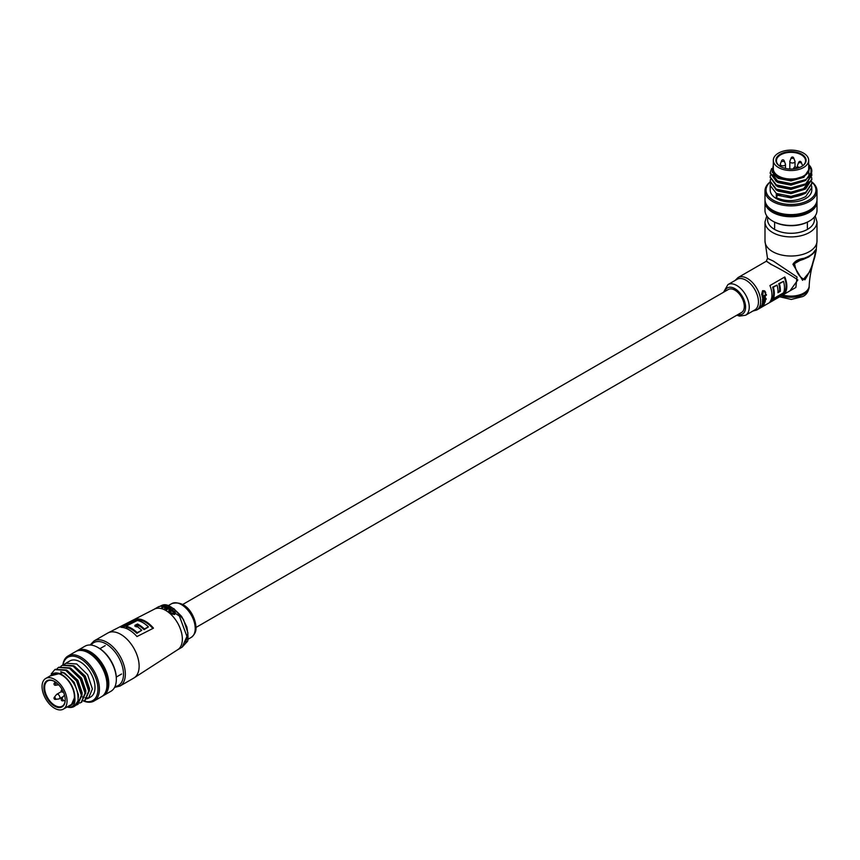 <?xml version="1.0" encoding="UTF-8"?>
<svg xmlns="http://www.w3.org/2000/svg" width="860" height="860" viewBox="0 0 860 860"><rect width="100%" height="100%" fill="white"/><g stroke="black" fill="none" stroke-linecap="round" stroke-linejoin="round"><path stroke-width="1.29" d="M195.983 627.456L741.546 312.481A13.265 7.654 -120 0 0 743.577 301.849A13.265 7.654 -120 0 0 734.913 290.164A13.265 7.654 -120 0 0 728.28 289.508L182.718 604.483M764.991 241.004L764.991 221.901A26.004 15.018 180 0 0 781.041 235.769A26.004 15.018 180 0 0 809.378 232.512A26.004 15.018 180 0 0 817 221.901L817 241.004A26.004 15.018 0 0 1 809.378 251.625A26.004 15.018 0 0 1 772.602 251.625A26.004 15.018 0 0 1 764.991 241.004L767.507 258.376L773.333 261.075L797.005 276.985L795.865 287.455L783.6 294.507M772.667 287.165L773.344 287.24A18.727 10.815 60 0 1 774.312 293.529A18.727 10.815 60 0 1 773.344 298.71L772.667 297.99A17.684 10.213 60 0 0 773.581 293.11A17.684 10.213 60 0 0 772.667 287.165L777.032 285.112A18.727 10.815 60 0 1 777.999 291.4A18.727 10.815 60 0 1 777.945 292.723L780.31 291.357L779.568 290.863L777.999 291.766M773.344 287.24L777.032 285.112M779.568 290.863A17.684 10.213 60 0 0 779.622 289.616A17.684 10.213 60 0 0 778.708 283.671L779.386 283.746A18.727 10.815 60 0 1 780.353 290.046A18.727 10.815 60 0 1 780.31 291.357M779.386 283.746L783.524 281.36A18.727 10.815 60 0 1 784.492 287.659A18.727 10.815 60 0 1 783.524 292.83L773.344 298.71M778.708 283.671L783.524 281.36M784.277 277.275A17.684 10.213 60 0 1 786.115 285.864A17.684 10.213 60 0 1 784.191 292.454L770.979 300.075M766.088 298.613L766.217 299.258L766.088 298.613M745.588 315.244L754.79 309.933A17.684 10.213 -120 0 0 758.445 301.838A17.684 10.213 -120 0 0 750.726 284.047A17.684 10.213 -120 0 0 737.106 279.306L727.904 284.617A17.684 10.213 60 0 1 741.535 289.358A17.684 10.213 60 0 1 749.254 307.149A17.684 10.213 60 0 1 745.588 315.244L739.503 316.093L736.826 315.201M803.745 258.365A2.601 1.053 71.8 0 1 803.272 259.365L808.69 256.979L813.001 253.7A2.601 1.849 -135.4 0 0 813.409 252.786C815.893 249.056 816.796 248.443 816.097 250.916L810.518 270.835L802.584 280.338L792.931 264.3C794.952 261.042 798.553 259.064 803.745 258.365A25.789 14.889 0 0 0 809.228 255.947A25.789 14.889 0 0 0 813.409 252.786M761.121 306.386L761.412 306.558A18.727 10.815 60 0 1 761.164 306.966L760.863 306.794A18.727 10.815 60 0 0 761.121 306.386L762.519 304.44L762.82 305.354M762.874 305.321L761.164 306.966M764.443 303.827L763.777 303.956M761.68 306.203L761.466 305.633L762.809 304.612L763.121 305.515L764.078 304.117M765.443 299.022L762.53 300.366A18.727 10.815 60 0 1 762.519 300.935L765.432 299.592A18.727 10.815 -120 0 0 765.443 299.022L762.82 300.538A18.727 10.815 60 0 1 762.809 301.108M763.637 302.892L762.154 303.752A18.727 10.815 60 0 1 762.014 304.257L763.841 303.537L765.217 301.903L764.884 301.237L765.217 301.903M762.465 301.838L765.379 300.495L762.465 301.838A18.727 10.815 60 0 1 762.401 302.387L764.26 301.645M767.507 258.376L766.303 261.247L738.052 277.554A18.727 10.815 60 0 1 752.478 282.575A18.727 10.815 60 0 1 760.659 301.419A18.727 10.815 60 0 1 756.779 309.987L790.017 290.798L797.843 279.941C791.275 275.383 782.492 270.255 771.506 264.568C764.744 260.01 764.701 260.043 771.366 264.654M786.846 286.294A18.727 10.815 60 0 1 784.804 293.271L769.915 301.871A18.727 10.815 60 0 0 771.957 294.894A18.727 10.815 60 0 0 769.915 285.563L784.804 276.963A18.727 10.815 60 0 1 786.846 286.294M766.217 299.258L765.938 298.345M764.776 296.098L765.379 296.904L764.776 296.098A18.727 10.815 -120 0 0 764.776 296.087L766.443 295.12A18.727 10.815 -120 0 0 766.335 294.475L762.164 296.55A18.727 10.815 60 0 1 762.272 297.194L764.142 296.453L764.948 296.915L764.142 296.453M763.959 297.958L764.658 296.743L762.465 298.818A18.727 10.815 60 0 1 762.508 299.42L764.346 298.7L765.379 296.904M765.034 292.626L764.486 291.54L763.164 291.594L762.766 295.507L762.111 295.69L761.616 294.421L762.583 290.691L764.873 291.088L765.722 292.55L765.432 293.937L764.712 291.884M762.583 290.691L764.4 290.777M817 241.004L816.097 250.916A2.601 1.139 9.8 0 1 816.097 250.948L814.775 257.226M792.931 264.3A2.601 1.795 -12.2 0 0 794.565 263.579C795.855 271.932 799.295 277.339 804.906 279.79C810.604 270.932 814.097 261.526 815.377 251.561A2.601 1.139 9.8 0 0 816.097 250.948L816.333 249.529M800.262 260.29L794.565 263.579L795.962 261.892L803.272 259.365M765.432 293.937L765.325 292.798M761.616 294.421L762.884 290.863M762.401 295.862L761.906 294.593M762.465 298.818L762.766 298.99A18.727 10.815 60 0 1 762.798 299.592M762.164 296.55L762.454 296.711A18.727 10.815 60 0 1 762.562 297.356M762.454 296.711L766.335 294.475M762.766 298.99L764.25 298.119M762.154 303.752L763.927 303.064M764.884 301.237L765.325 300.935A18.727 10.815 -120 0 0 765.379 300.495M762.755 302.01A18.727 10.815 60 0 1 762.691 302.548M763.142 305.483L762.519 304.44M762.691 305.053L762.111 305.698M784.804 293.271L784.191 292.454M801.66 166.485A15.082 8.707 180 0 1 780.332 166.485A15.082 8.707 180 0 1 780.332 154.166A15.082 8.707 180 0 1 801.66 154.166A15.082 8.707 180 0 1 801.66 166.485L801.66 166.485M801.477 166.593A14.566 8.406 0 0 0 805.562 160.745A14.566 8.406 0 0 0 796.564 152.983A14.566 8.406 0 0 0 780.697 154.8A14.566 8.406 0 0 0 776.429 160.745A14.566 8.406 0 0 0 780.514 166.593M773.312 160.325L773.312 168.818A17.684 10.213 0 0 0 784.223 178.246A17.684 10.213 0 0 0 803.498 176.042A17.684 10.213 0 0 0 808.679 168.818L808.679 160.325A17.684 10.213 0 0 0 797.757 150.887A17.684 10.213 0 0 0 778.493 153.101A17.684 10.213 0 0 0 773.312 160.325A17.684 10.213 0 0 0 784.223 169.753A17.684 10.213 0 0 0 803.498 167.539A17.684 10.213 0 0 0 808.679 160.325M770.195 182.083A24.961 14.416 0 0 0 775.193 201.208A24.961 14.416 0 0 0 808.647 200.24A24.961 14.416 0 0 0 811.679 181.987M811.646 181.772A26.004 15.018 180 0 1 817 190.899A26.004 15.018 180 0 1 809.378 201.519A26.004 15.018 180 0 1 781.041 204.766A26.004 15.018 180 0 1 764.991 190.899A26.004 15.018 180 0 1 770.195 181.89M772.979 221.267A24.961 14.416 180 0 0 773.344 221.471A24.961 14.416 180 0 0 808.647 221.471L809.378 221.052A26.004 15.018 0 0 0 809.389 221.052A26.004 15.018 0 0 0 817 210.431L817 201.724A26.004 15.018 0 0 0 816.936 200.67M773.312 166.324A18.2 10.513 0 0 0 782.073 177.977A18.2 10.513 0 0 0 803.863 176.246L792.146 179.837L779.558 178.16L772.172 172.258L773.312 165.034M765.056 200.67A26.004 15.018 0 0 0 764.991 201.724A26.004 15.018 0 0 0 781.041 215.602A26.004 15.018 0 0 0 809.378 212.345A26.004 15.018 0 0 0 817 201.724M768.216 206.841A24.445 14.115 0 0 0 808.282 211.71A24.445 14.115 0 0 0 813.775 206.841M764.991 190.899L764.991 199.606A26.004 15.018 0 0 0 781.041 213.474A26.004 15.018 0 0 0 809.378 210.216A26.004 15.018 0 0 0 817 199.606L817 190.899M811.603 181.557L811.797 183.309L805.702 192.339L790.996 196.392L776.29 193.403L770.195 185.438L770.195 190.049A20.801 12.008 0 0 0 783.03 201.143A20.801 12.008 0 0 0 805.702 198.542A20.801 12.008 0 0 0 811.797 190.049L811.797 187.555L805.702 196.585C795.898 201.595 786.094 201.95 776.29 197.65L776.29 194.134C786.094 198.434 795.898 198.079 805.702 193.07L811.786 183.685M811.603 185.803L811.797 187.555M770.205 181.557L776.29 189.888L790.996 192.876L805.702 188.824L811.786 179.439M811.603 177.31L811.797 179.063L805.702 188.093L790.996 192.135L776.29 189.157L770.195 181.191L770.442 179.439M770.205 177.31L776.29 185.642L790.996 188.63L805.702 184.577L811.786 175.193M810.819 170.968L811.539 172.828M811.603 173.064L811.797 174.816L805.702 183.846L790.996 187.888L776.29 184.911L770.195 176.945L770.442 175.193M770.195 185.438L770.442 183.685M770.205 173.064L776.29 181.395L790.996 184.384L805.702 180.331L811.797 171.312L808.851 164.776A20.801 12.008 180 0 1 811.797 170.936A20.801 12.008 180 0 1 808.851 177.106L805.702 179.6L790.996 183.642L776.29 180.665L770.195 172.699L771.624 168.56M803.863 176.246A18.2 10.513 0 0 0 809.195 168.818A18.2 10.513 0 0 0 808.679 166.324M764.991 201.724L764.991 210.431A26.004 15.018 0 0 0 772.602 221.052A26.004 15.018 0 0 0 809.378 221.052L808.647 221.471M808.851 177.106L808.679 165.453M776.29 197.65L778.128 194.296M809.195 169.076L803.863 177.31L790.996 180.923L778.128 178.375L773.559 174.3M805.154 180.665L790.996 185.169L778.128 182.621L775.87 181.17M805.154 184.911L790.996 189.415L778.128 186.867L775.87 185.416M805.154 189.157L790.996 193.661L778.128 191.113L775.87 189.662M805.154 193.403L790.996 197.907L778.128 195.36M777.849 181.406L772.796 174.655M809.163 181.75L802.81 189.608M800.864 161.863A1.236 0.72 180 0 1 801.197 162.207L802.52 165.539A2.601 1.505 180 0 1 802.584 165.84M799.854 167.367A2.601 1.505 180 0 1 797.381 165.873A2.601 1.505 180 0 1 797.446 165.539L798.779 162.207A1.301 1.301 0 0 1 801.197 162.207A1.236 0.72 180 0 1 798.779 162.207A1.236 0.72 180 0 1 799.112 161.863M796.005 167.367A1.236 0.72 180 0 1 794.253 168.377A1.236 0.72 180 0 1 794.253 167.367M793.296 157.487A1.236 0.72 180 0 1 793.63 157.842L794.952 161.164A2.601 1.505 180 0 1 795.016 161.508A2.601 1.505 180 0 1 794.253 162.561A2.601 1.505 180 0 1 791.426 162.895A2.601 1.505 180 0 1 789.824 161.508A2.601 1.505 180 0 1 789.888 161.164L791.211 157.842A1.236 0.72 180 0 1 791.544 157.487M793.63 157.842A1.236 0.72 180 0 1 791.211 157.842A1.301 1.301 0 0 1 793.63 157.842M783.761 160.293A1.236 0.72 180 0 1 784.094 160.637L785.416 163.97A2.601 1.505 180 0 1 785.481 164.314A2.601 1.505 180 0 1 784.728 165.367A2.601 1.505 180 0 1 781.89 165.7A2.601 1.505 180 0 1 780.289 164.314A2.601 1.505 180 0 1 780.353 163.97L781.675 160.637A1.236 0.72 180 0 1 782.009 160.293M782.009 161.304A1.236 0.72 180 0 1 781.675 160.637A1.301 1.301 0 0 1 784.094 160.637A1.236 0.72 180 0 1 782.009 161.304M141.739 630.283L136.891 633.336A24.564 14.179 -120 0 0 131.548 629.284A24.564 14.179 -120 0 0 126.205 627.166L126.022 626.209L137.331 620.479A24.682 14.254 -120 0 1 148.447 626.897L144.362 628.961A25.047 14.459 -120 0 0 137.503 624.016L134.88 625.349A25.262 14.588 -120 0 1 141.739 630.283L137.159 632.637A25.607 14.781 -120 0 0 126.022 626.209M148.447 626.897L144.082 629.649A24.005 13.857 -120 0 0 138.75 625.586A24.005 13.857 -120 0 0 137.503 624.919L134.891 626.252M152.854 628.466A23.413 13.524 -120 0 0 145.458 622.188A23.413 13.524 -120 0 0 137.826 619.931L122.797 627.478M137.535 618.963A24.456 14.115 -120 0 1 145.501 621.318A24.456 14.115 -120 0 1 153.478 628.165L136.966 636.55A25.768 14.878 -120 0 0 128.968 629.789A25.768 14.878 -120 0 0 120.97 627.316L137.535 618.963L137.826 619.931M174.107 611.75L173.139 610.772L174.107 611.75M170.731 613.341L174.612 614.158L175.462 612.868L174.612 614.534L170.731 613.685L169.968 612.46L170.731 613.685M172.946 610.245L169.065 612.481A23.403 13.513 -120 0 0 168.56 612.094L168.56 611.75A23.822 13.749 60 0 1 169.065 612.137L172.946 610.245M172.946 609.901A23.822 13.749 -120 0 0 172.441 609.514L169.484 610.321L171.129 608.579A23.822 13.749 -120 0 0 170.624 608.257L169.087 609.149L168.904 610.761L169.087 609.482M171.129 608.579L169.484 610.321M166.464 610.095L166.475 609.385L165.808 610.095M167.205 609.622A23.403 13.513 -120 0 0 166.7 609.332L166.7 608.998A23.822 13.749 60 0 1 167.205 609.278L169.818 607.762L167.205 609.278M168.506 607.407L165.894 608.923A23.403 13.513 -120 0 0 165.486 608.729L165.486 608.396A23.822 13.749 60 0 1 165.894 608.579L168.506 607.407M168.506 607.074A23.822 13.749 -120 0 0 168.012 606.837L165.055 607.848L166.7 606.3A23.822 13.749 -120 0 0 166.195 606.139L164.658 607.02L164.486 608.364L164.658 607.364M166.7 606.3L165.055 607.848M163.206 607.063L162.325 606.569L164.894 606.354L163.905 605.601A23.822 13.749 -120 0 0 163.422 605.537L161.895 606.461L161.82 607.235L163.206 607.063L162.992 607.633L161.82 607.601L161.895 606.827M164.83 606.085L164.894 606.708L162.314 607.02M161.895 606.461L161.82 607.601M164.83 605.73L164.894 606.708M164.335 606.257L163.045 606.149L164.292 606.279M164.658 607.02L164.486 608.02L165.486 608.396M169.818 607.762A23.822 13.749 -120 0 0 169.312 607.482L166.7 608.998M169.087 609.149L168.904 610.417L170.226 610.793M170.226 610.772A23.822 13.749 60 0 1 170.237 610.783L168.56 611.75M174.107 611.395L174.784 612.61L174.107 613.642L169.968 612.46M175.462 612.868L174.601 611.245L173.139 610.772M136.891 633.336L137.159 632.637M137.503 624.919L137.503 624.016M144.082 629.649L144.362 628.961M54.556 706.114A15.082 8.707 60 0 1 43.892 687.634A15.082 8.707 60 0 1 54.556 681.475L54.556 681.475A15.082 8.707 60 0 1 65.22 699.954A15.082 8.707 60 0 1 54.556 706.114M54.739 681.582A14.566 8.406 -120 0 0 47.633 680.97A14.566 8.406 -120 0 0 45.408 692.644A14.566 8.406 -120 0 0 54.922 705.469A14.566 8.406 -120 0 0 62.199 706.189A14.566 8.406 -120 0 0 65.22 699.739M63.393 709.113L70.746 704.856A17.684 10.213 -120 0 0 73.455 690.688A17.684 10.213 -120 0 0 61.909 675.111A17.684 10.213 -120 0 0 53.062 674.229L45.709 678.476A17.684 10.213 -120 0 0 43 692.644A17.684 10.213 -120 0 0 54.556 708.231A17.684 10.213 -120 0 0 63.393 709.113A17.684 10.213 -120 0 0 66.102 694.934A17.684 10.213 -120 0 0 54.556 679.357A17.684 10.213 -120 0 0 45.709 678.476M83.614 700.868A24.961 14.416 -120 0 0 97.868 687.151A24.961 14.416 -120 0 0 80.292 658.545A24.961 14.416 -120 0 0 62.995 664.898M85.172 700.126L89.343 690.688L84.581 676.454L73.713 665.747L62.855 664.974A26.004 15.018 60 0 1 68.026 655.986A26.004 15.018 60 0 1 81.033 657.276A26.004 15.018 60 0 1 98.019 680.185A26.004 15.018 60 0 1 94.03 701.029A26.004 15.018 60 0 1 83.398 700.932M102.458 696.084A26.004 15.018 -120 0 0 103.415 695.611L110.951 691.257A26.004 15.018 -120 0 0 116.337 679.357A26.004 15.018 -120 0 0 97.943 647.505L98.685 647.935A24.961 14.416 60 0 1 116.337 678.508A24.961 14.416 60 0 1 116.337 678.927M98.685 647.935L97.943 647.505A26.004 15.018 -120 0 0 84.946 646.215L77.411 650.568A26.004 15.018 -120 0 0 76.519 651.16M68.585 706.103A18.2 10.513 -120 0 0 71.004 705.308A18.2 10.513 -120 0 0 74.777 696.976A18.2 10.513 -120 0 0 61.909 674.681A18.2 10.513 -120 0 0 50.901 675.476M50.02 675.992L63.07 672.66C73.724 679.991 78.701 689.387 78.013 700.868A20.801 12.008 60 0 1 74.143 706.501A20.801 12.008 60 0 1 67.338 707.028L67.112 706.963M103.415 695.611A26.004 15.018 -120 0 0 107.392 674.778A26.004 15.018 -120 0 0 90.407 651.858A26.004 15.018 -120 0 0 77.411 650.568M106.231 690.258A24.445 14.115 -120 0 0 90.407 653.138A24.445 14.115 -120 0 0 83.452 650.805M94.03 701.029L101.577 696.675A26.004 15.018 -120 0 0 105.554 675.831A26.004 15.018 -120 0 0 88.569 652.923A26.004 15.018 -120 0 0 75.572 651.633L68.026 655.986M82.377 696.944A20.801 12.008 -120 0 0 83.323 697.299M85.065 697.75A20.801 12.008 -120 0 0 87.258 697.912M87.677 697.89A20.801 12.008 -120 0 0 89.526 697.481M88.537 698.191L90.698 696.944A20.801 12.008 -120 0 0 93.891 680.282A20.801 12.008 -120 0 0 80.292 661.942A20.801 12.008 -120 0 0 69.896 660.91L65.897 663.221L76.755 663.984L87.623 674.702L92.385 688.935L88.537 698.191L86.892 698.857M60.802 666.392L62.221 665.339L73.079 666.113L83.947 676.82L88.709 691.053L84.86 700.32L83.216 700.975M81.496 702.244L85.667 692.816L80.904 678.583L70.036 667.865L58.867 667.295M57.125 668.521L58.544 667.467L69.402 668.231L80.27 678.948L85.032 693.182L81.184 702.437L79.539 703.104M77.819 704.372L81.99 694.934L77.228 680.701L66.36 669.994L55.191 669.413M51.213 673.907L54.868 669.585L65.725 670.359L76.594 681.066L81.356 695.299L77.507 704.566L75.863 705.221M64.478 664.275L65.897 663.221M74.315 706.404L78.013 700.868M67.338 707.028C73.143 708.006 75.626 704.663 74.777 696.976L71.24 705.168M60.737 671.671L64.661 673.09L74.229 682.432L78.454 694.858L78.292 697.729M66.929 670.305L77.905 680.314L82.13 692.73L82.001 695.407M70.606 668.177L81.582 678.185L85.817 690.612L85.677 693.289M74.282 666.059L85.258 676.067L89.494 688.484L89.354 691.161M61.361 699.234A1.236 0.72 60 0 1 63.113 700.244A1.236 0.72 60 0 1 62.242 700.75M65.177 700.502L62.705 700.857A1.301 1.301 0 0 1 61.501 698.771L63.715 695.955A2.601 1.505 60 0 1 63.973 695.729A2.601 1.505 60 0 1 64.64 695.622M54.169 697.772A1.236 0.72 60 0 1 54.298 697.32L56.523 694.504A2.601 1.505 60 0 1 56.782 694.278A2.601 1.505 60 0 1 58.082 694.407A2.601 1.505 60 0 1 59.781 696.697A2.601 1.505 60 0 1 59.383 698.782A2.601 1.505 60 0 1 59.06 698.89L55.513 699.406A1.236 0.72 60 0 1 55.04 699.298M54.298 697.32A1.236 0.72 60 0 1 55.513 699.406A1.301 1.301 0 0 1 54.298 697.32M63.113 691.386A1.236 0.72 60 0 1 62.242 692.01M61.361 690.494A1.236 0.72 60 0 1 62.511 690.193M54.169 683.635A1.236 0.72 60 0 1 55.922 684.657A1.236 0.72 60 0 1 55.04 685.162M781.514 295.711A18.2 10.513 0 0 0 803.863 294.163A18.2 10.513 0 0 0 809.195 286.735C808.518 291.594 806.39 294.873 802.788 296.55L791.275 299.441L779.633 296.786M737.955 314.556A15.082 8.707 -120 0 0 745.577 307.149A15.082 8.707 -120 0 0 736.45 289.691A15.082 8.707 -120 0 0 724.69 291.583M767.958 217.397A23.403 13.513 0 0 0 780.16 231.759A23.403 13.513 0 0 0 807.54 229.33A23.403 13.513 0 0 0 814.033 217.397M782.783 294.98A18.2 10.513 0 0 0 803.863 293.034A18.2 10.513 0 0 0 809.195 285.595C809.636 276.823 811.496 267.363 814.775 257.215M815.377 251.561L814.409 252.12M138.75 625.586L136.138 626.908M158.702 606.644C162.572 606.289 165.034 598.667 181.761 616.62L186.878 627.058C188.415 636.486 188.415 641.442 186.878 641.947L182.105 647.182L177.504 649.837A23.403 13.513 -120 0 0 182.352 639.12A23.403 13.513 -120 0 0 165.797 610.46A23.403 13.513 -120 0 0 154.101 609.299L158.691 606.644L163.4 605.558M177.504 649.837L133.751 678.099A26.004 15.018 -120 0 0 139.137 666.188A26.004 15.018 -120 0 0 120.744 634.347A26.004 15.018 -120 0 0 107.747 633.057L154.101 609.299M171.677 603.655C186.599 599.334 195.682 616.975 195.983 627.445C196.316 631.294 194.715 634.626 191.178 637.432A19.5 11.255 -120 0 0 195.22 628.499A19.5 11.255 -120 0 0 186.706 608.88A19.5 11.255 -120 0 0 171.677 603.655L168.227 605.644M114.993 686.559A24.703 14.265 -120 0 0 123.507 674.154A24.703 14.265 -120 0 0 110.682 647.3A24.703 14.265 -120 0 0 91.042 645.075M107.747 633.057L93.955 641.012A26.004 15.018 60 0 1 113.993 647.988A26.004 15.018 60 0 1 125.345 674.154A26.004 15.018 60 0 1 119.959 686.054L114.584 687.387M182.105 647.171L186.942 636.464L179.396 616.072L163.647 605.569M163.626 605.558L173.892 608.643L183.416 619.404L187.964 633.035L185.491 643.463M756.779 309.987L752.79 311.083M817 221.901L815.205 215.914M809.195 286.735L809.195 285.595M813.001 253.7L815.054 250.862M766.787 215.914L764.991 221.901M727.904 284.617L723.561 292.228M738.052 277.554L735.106 280.457M807.379 228.266L807.379 222.159M774.613 228.266L774.613 222.159M811.797 184.051L811.797 183.309M811.797 179.804L811.797 179.063M811.797 175.558L811.797 174.816M770.195 181.922L770.195 181.191M770.195 177.676L770.195 176.945M770.195 173.43L770.195 172.699M773.344 221.471L772.602 221.052M797.381 165.873L797.381 168.216M796.607 168.409L796.338 167.711A1.301 1.301 0 0 0 793.92 167.711L793.436 168.915M795.016 161.508L795.016 166.894M789.824 161.508L789.824 169.001M780.289 164.314L780.289 166.442M785.481 164.314L785.481 168.431M191.178 637.432L187.727 639.432M133.751 678.099L119.959 686.054M90.117 645.011L93.955 641.012M121.582 674.014L116.294 677.067M105.2 645.634L99.91 648.687M116.337 678.508L116.337 679.357M85.495 699.954L84.86 700.32M81.818 702.072L81.184 702.437M78.142 704.2L77.507 704.566M59.179 667.102L58.544 667.467M55.502 669.22L54.868 669.585M63.973 695.729L64.575 695.385M56.782 694.278L61.447 691.58M59.383 698.782L63.253 696.546M62.038 689.344L61.501 690.032A1.301 1.301 0 0 0 62.705 692.128L63.403 692.02M58.673 684.807L55.513 685.269A1.301 1.301 0 0 1 54.298 683.184L55.287 681.926"/></g></svg>
